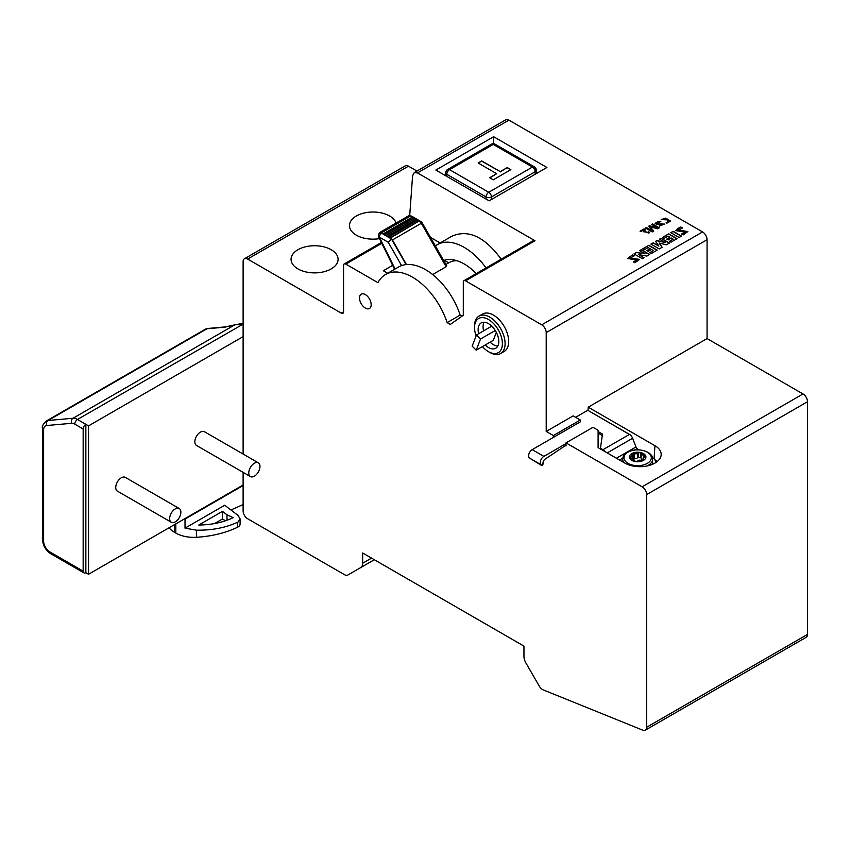 <?xml version="1.0" encoding="UTF-8"?>
<svg xmlns="http://www.w3.org/2000/svg" width="850" height="850" viewBox="0 0 850 850"><rect width="100%" height="100%" fill="white"/><g stroke="black" fill="none" stroke-linecap="round" stroke-linejoin="round"><path stroke-width="1.27" d="M652.396 457.725L654.457 458.915L655.903 462.017A18.424 10.636 180 0 1 656.062 462.4M543.097 464.047L542.087 465.598M566.026 443.604L543.872 456.386A5.079 2.932 120 0 0 540.281 462.612A5.079 2.932 120 0 0 541.121 464.801L541.843 465.375L543.065 463.494A3.177 1.838 -60 0 1 543.001 462.931A3.177 1.838 -60 0 1 545.062 459.159L566.026 445.166M580.316 421.866L532.196 449.65A5.079 2.932 120 0 0 528.604 455.876A5.079 2.932 120 0 0 529.444 458.054L541.801 465.598L543.139 464.026M641.134 457.874A0.956 0.552 0 0 0 640.656 457.619A7.629 4.399 0 0 0 638.552 457.289A0.956 0.552 0 0 0 637.521 457.693A1.902 1.105 180 0 1 634.323 458.182A0.956 0.552 0 0 0 633.08 458.139A7.629 4.399 0 0 0 632.188 458.586M638.552 452.625A7.629 4.399 0 0 1 640.656 452.944A0.956 0.552 180 0 1 641.197 453.592A1.902 1.105 0 0 0 641.134 453.879A1.902 1.105 0 0 0 641.697 454.654A1.902 1.105 0 0 0 643.535 454.941A0.956 0.552 180 0 1 644.661 455.26A7.629 4.399 0 0 1 645.224 456.471A0.956 0.552 180 0 1 644.523 457.066A1.902 1.105 0 0 0 643.11 458.129A1.902 1.105 0 0 0 643.662 458.904A0.956 0.552 180 0 1 643.758 459.627A7.629 4.399 0 0 1 642.218 460.519A0.956 0.552 180 0 1 640.974 460.466A1.902 1.105 0 0 0 637.776 460.955A0.956 0.552 180 0 1 636.746 461.359A7.629 4.399 0 0 1 634.642 461.04A0.956 0.552 180 0 1 634.1 460.392A1.902 1.105 0 0 0 634.164 460.105A1.902 1.105 0 0 0 633.601 459.329A1.902 1.105 0 0 0 631.763 459.043A0.956 0.552 180 0 1 630.636 458.724A7.629 4.399 0 0 1 630.073 457.513A0.956 0.552 180 0 1 630.774 456.918A1.902 1.105 0 0 0 632.188 455.855A1.902 1.105 0 0 0 631.635 455.069A0.956 0.552 180 0 1 631.539 454.357A7.629 4.399 0 0 1 633.08 453.464A0.956 0.552 180 0 1 634.323 453.517A1.902 1.105 0 0 0 637.521 453.029A0.956 0.552 180 0 1 638.552 452.625L638.552 457.289M643.11 459.648A1.902 1.105 180 0 1 641.697 459.329A1.902 1.105 180 0 1 641.134 458.543A1.902 1.105 180 0 1 641.197 458.267M238.053 522.006L237.607 522.24C225.611 527.776 211.884 530.421 196.424 530.156L185.024 528.158L224.697 505.251L238.053 515.398L240.093 518.893L238.053 522.006M240.093 518.893L240.093 524.11A6.991 4.037 180 0 1 238.053 526.968A6.991 4.037 180 0 1 237.607 527.202A76.256 44.03 180 0 1 196.424 537.285A25.415 14.673 180 0 1 175.822 533.067L174.377 532.227A25.415 14.673 180 0 1 169.086 527.765M297.946 249.709A23.513 13.579 0 0 0 291.061 259.314A23.513 13.579 0 0 0 305.575 271.851A23.513 13.579 0 0 0 331.192 268.908A23.513 13.579 0 0 0 338.087 259.314A23.513 13.579 0 0 0 331.192 249.709A23.513 13.579 0 0 0 297.946 249.709M396.079 223.051A23.513 13.579 0 0 0 389.608 215.985A23.513 13.579 0 0 0 356.362 215.985A23.513 13.579 0 0 0 349.478 225.579A23.513 13.579 0 0 0 379.483 238.627M657.199 461.561A20.017 11.56 0 0 0 654.798 459.659M630.307 434.956L587.998 410.422L588.221 407.182L707.072 338.566L803.006 393.954A6.354 3.666 -120 0 1 807.5 401.731L646.638 494.604A6.354 3.666 -120 0 0 642.143 486.827L566.026 442.882L592.981 427.316L598.102 430.27L598.102 447.652L624.846 463.091A21.293 12.293 0 0 0 634.387 466.267A21.293 12.293 0 0 0 661.151 455.09A21.293 12.293 0 0 0 654.946 445.708L654.086 458.703M248.763 472.94A7.926 4.579 120 0 0 250.41 476.563A7.926 4.579 120 0 0 256.519 474.449A7.926 4.579 120 0 0 259.973 466.469A7.926 4.579 120 0 0 258.336 462.836A7.926 4.579 120 0 0 252.227 464.961A7.926 4.579 120 0 0 248.763 472.94M258.336 462.836L204.414 431.704A7.926 4.579 120 0 0 198.305 433.829A7.926 4.579 120 0 0 194.841 441.809A7.926 4.579 120 0 0 196.488 445.432L250.41 476.563M169.66 518.617A7.926 4.579 120 0 0 171.296 522.251A7.926 4.579 120 0 0 177.406 520.126A7.926 4.579 120 0 0 180.869 512.146A7.926 4.579 120 0 0 179.222 508.513A7.926 4.579 120 0 0 173.113 510.638A7.926 4.579 120 0 0 169.66 518.617M179.222 508.513L125.311 477.381A7.926 4.579 120 0 0 119.191 479.506A7.926 4.579 120 0 0 115.738 487.486A7.926 4.579 120 0 0 117.374 491.119L171.296 522.251M381.384 242.494L344.207 263.946A3.177 1.838 -120 0 1 345.801 264.106L377.931 282.657A54.018 31.184 -120 0 1 385.517 274.529A54.018 31.184 -120 0 1 447.132 322.607L450.298 324.445L463.303 315.276L463.303 282.136A3.177 1.838 -120 0 1 463.962 280.681A3.177 1.838 -120 0 1 465.545 280.84L541.716 324.817A6.354 3.666 -120 0 1 546.21 332.594L546.21 431.439L553.35 435.561L580.316 419.996L573.166 415.873L546.21 431.439M707.072 338.566L707.072 239.721A6.354 3.666 -120 0 0 702.578 231.933L508.916 120.126A6.354 3.666 -120 0 0 505.739 119.808L414.205 172.656L412.601 175.727L409.7 215.698M465.545 280.84L535.001 240.741L417.488 172.911L414.205 172.656M489.143 200.823L546.911 167.471L493.638 136.712L435.859 170.064L489.143 200.823M634.961 262.767L633.356 261.832L636.916 259.983L627.587 258.496L632.602 254.851L634.281 255.829L630.339 257.954L639.572 259.42L634.961 262.767M639.604 250.654L641.282 249.688L649.623 254.501L646.893 256.084L638.594 254.607L644.013 257.741L642.345 258.708L634.004 253.884L636.639 252.365L645.107 253.831L639.604 250.654M657.22 250.123L651.153 253.619L649.623 252.737L653.352 250.58L651.482 249.507L648.231 251.377L646.861 250.591L650.112 248.71L648.146 247.573L644.321 249.783L642.717 248.859L648.869 245.299L657.22 250.123M648.763 231.614L649.591 232.656L643.779 231.731L643.854 229.861L640.804 231.625L640.05 231.2L644.141 228.841L645.001 229.33L644.969 231.413L648.369 232.857L647.785 232.178L648.763 231.614L647.997 232.316M661.119 238.234L669.46 243.047L666.421 244.811L659.09 242.994L662.161 247.265L659.26 248.944L650.909 244.12L653.204 242.803L658.899 246.096L655.541 241.357L656.997 240.518L665.146 242.494L659.441 239.201L661.119 238.234L659.664 239.328M671.001 242.165L669.471 241.283L673.211 239.126L671.341 238.042L668.089 239.923L666.708 239.126L669.959 237.246L667.994 236.119L664.179 238.319L662.575 237.394L668.727 233.835L677.078 238.659L671.001 242.165M652.258 231.933L645.511 228.044L646.425 227.513L652.503 231.019L648.646 226.238L649.528 225.728L657.688 227.981L651.663 224.496L652.577 223.975L659.313 227.864L657.656 228.82L650.176 226.706L653.799 231.051L652.258 231.933M681.53 236.087L679.107 237.479L670.756 232.666L673.179 231.264L681.53 236.087M657.964 223.869L664.647 224.092L659.186 225.994L663.414 224.273L660.79 223.837L656.614 224.602L655.063 223.199L660.089 221.903C658.229 221.319 656.965 221.712 656.296 223.093L657.964 223.869L656.296 223.199M681.615 233.973L685.174 232.124L675.846 230.637L677.896 228.352L680.861 226.992L682.55 227.959L678.597 230.084L687.831 231.551L683.23 234.908L681.615 233.973M668.95 221.106L666.984 219.831L661.194 219.555L665.837 218.089L662.341 219.438L666.219 219.757L666.825 218.758L670.501 221.074L666.867 223.178L666.124 222.742L668.95 221.106L666.347 222.87M344.207 263.946A3.177 1.838 -120 0 0 343.549 265.402L343.549 311.844A3.177 1.838 60 0 1 342.89 313.299A3.177 1.838 60 0 1 341.307 313.14L343.549 311.844M416.957 171.062L408.478 166.175L247.616 259.048L341.307 313.14M247.616 259.048A6.354 3.666 -120 0 0 244.439 258.74A6.354 3.666 -120 0 0 243.121 261.641L243.121 336.621L88.549 425.861L88.549 574.26L85.85 572.698A3.814 2.199 120 0 1 83.948 572.889L50.703 553.69A3.814 2.199 120 0 1 49.906 551.947L83.162 571.147L83.162 428.974L74.779 424.139A3.814 2.199 -60 0 1 77.478 419.464L243.121 324.105M646.638 494.604L646.638 727.271A6.354 3.666 -120 0 1 645.32 730.182A6.354 3.666 -120 0 1 642.802 730.192L543.139 689.849A6.354 3.666 -120 0 1 539.304 686.162L525.938 663.021A9.531 5.504 -120 0 1 523.961 656.381L523.961 646.117L362.652 552.978L362.652 563.253A9.531 5.504 -120 0 1 360.676 567.609L347.788 575.057A6.354 3.666 -120 0 1 344.611 574.738L247.616 518.734A6.354 3.666 -120 0 1 243.121 510.956L243.121 472.366M243.121 454.059L243.121 336.621M565.303 445.581L566.026 445.995L566.026 442.882M553.35 437.431L553.35 435.561M365.351 308.082A8.266 4.771 60 0 1 359.911 300.666A8.266 4.771 60 0 1 361.367 294.1A8.266 4.771 60 0 1 365.351 294.589A8.266 4.771 60 0 1 370.696 301.729A8.266 4.771 60 0 1 369.623 308.401A8.266 4.771 60 0 1 365.351 308.082M479.007 316.094L482.609 314.011A21.601 12.474 60 0 1 493.414 315.084A21.601 12.474 60 0 1 507.524 334.124A21.601 12.474 60 0 1 504.209 351.433L500.618 353.515A21.601 12.474 -120 0 0 503.933 336.196A21.601 12.474 -120 0 0 489.812 317.156A21.601 12.474 60 0 0 479.007 316.094A21.601 12.474 60 0 0 474.534 325.986L474.534 327.537A19.699 11.369 60 0 1 488.463 319.494A19.699 11.369 -120 0 1 502.392 343.623A19.699 11.369 -120 0 1 488.463 351.666L488.463 351.666A19.699 11.369 60 0 1 482.439 346.598M497.813 346.067A14.62 8.436 60 0 1 493.414 344.664A14.62 8.436 60 0 1 490.131 342.157M483.608 330.852A14.62 8.436 60 0 1 484.064 322.246M476.212 350.189L480.516 339.022L476.457 334.974L472.154 346.141L476.212 350.189L493.287 340.329L496.347 332.403M489.812 352.442L488.463 351.666L489.812 352.442A21.601 12.474 -120 0 0 500.618 353.515M476.106 335.877A19.699 11.369 60 0 1 474.534 327.537M485.191 345.004A14.62 8.436 60 0 0 488.463 347.512A14.62 8.436 -120 0 0 495.773 348.234A14.62 8.436 -120 0 0 498.015 336.526A14.62 8.436 -120 0 0 488.463 323.648A14.62 8.436 60 0 0 481.164 322.926A14.62 8.436 60 0 0 478.667 333.699M476.457 334.974L491.746 326.156M480.516 339.022L495.263 330.512M580.316 421.292L580.316 419.996M243.121 485.01L88.549 574.26M88.549 425.861L85.85 424.309L85.85 572.698M74.779 424.139A8.893 5.132 -120 0 0 71.634 423.3L46.761 425.521A3.814 3.007 -95.1 0 1 48.11 420.484L206.954 328.78L224.697 327.197A3.814 3.007 84.9 0 1 225.707 326.868L234.759 324.828L242.494 324.201A3.814 0.744 81.9 0 0 241.952 323.542L243.121 323.351M83.162 571.147A3.814 2.199 120 0 0 83.948 572.889M71.634 423.3A3.814 3.007 -95.1 0 1 72.983 418.264A12.708 7.342 -120 0 1 77.478 419.464L85.85 424.309A3.814 2.199 120 0 0 83.162 428.974M387.717 273.264L383.329 270.725L392.647 265.349M430.504 237.405L440.162 242.983M445.145 260.026A46.389 26.786 -120 0 0 444.699 260.504L448.715 262.82M443.934 260.95L444.699 260.504M476.255 273.583A46.389 26.786 -120 0 0 443.658 260.461M588.221 407.182L654.946 445.708M598.102 433.383L598.102 447.652M493.638 136.712L493.638 143.735M486.062 267.931A54.018 31.184 -120 0 0 437.197 244.704A54.018 31.184 -120 0 0 435.359 245.916M501.181 259.197C484.755 236.799 468.35 229.128 451.945 236.183L437.197 244.704M535.001 240.741L533.354 240.624L463.962 280.681M807.5 401.731L807.5 634.398A6.354 3.666 60 0 1 806.183 637.298L645.32 730.182M408.478 166.175A6.354 3.666 -120 0 0 405.301 165.856L244.439 258.74M447.132 322.607L460.158 315.084L462.039 316.168M460.158 315.084A54.018 31.184 -120 0 0 398.554 267.006L385.517 274.529M360.676 567.609L374.329 559.725M347.788 575.057L356.777 569.861A6.354 3.666 -120 0 1 356.756 569.872M184.376 518.936A25.415 14.673 0 0 0 185.024 519.074L243.121 485.531M230.903 509.968L243.121 504.571M214.54 523.568L222.456 518.999L225.516 520.763M233.187 517.65L226.992 514.803L222.456 511.36L198.762 525.034C211.714 524.854 223.178 522.399 233.187 517.65M222.456 518.999L222.456 511.36M185.024 519.074L185.024 528.158M638.722 449.831L637.925 449.374A3.177 1.838 60 0 1 635.981 446.951L632.612 438.26A5.079 2.932 -120 0 0 629.499 434.382L587.775 410.295L575.641 417.297M602.268 435.529L598.102 433.128M598.102 431.566L602.491 434.095L600.355 448.949M605.083 451.679A5.079 2.932 -120 0 0 602.979 449.692L600.355 448.173M632.602 254.851L627.587 258.623M636.884 260.121L633.664 262.012M633.994 255.914L632.602 255.117M639.561 259.548L630.371 258.071M641.282 249.688L639.827 250.782M649.4 254.628L641.282 249.942M638.594 254.607L643.79 257.869M636.639 252.365L634.227 254.023M645.107 253.831L636.639 252.62M653.352 250.58L649.846 252.875M650.112 248.71L647.084 250.718M648.869 245.299L642.94 248.986M656.986 250.251L648.869 245.565M643.854 229.861L643.79 231.859M644.141 228.841L640.284 231.327M645.001 229.585L644.141 229.096M648.338 232.985L644.969 231.54M649.581 232.794L648.763 231.869M659.09 242.994L662.033 247.339M653.204 242.803L651.143 244.248M658.899 246.096L653.204 243.058M656.997 240.518L655.669 241.538M665.146 242.494L656.997 240.773M669.237 243.174L661.119 238.489M673.211 239.126L669.704 241.411M669.959 237.246L666.931 239.254M668.727 233.835L662.798 237.522M676.844 238.786L668.727 234.101M646.425 227.513L645.734 228.172M652.503 231.019L646.425 227.779M649.528 225.728L648.784 226.419M657.688 227.981L649.528 225.983M652.577 223.975L651.886 224.623M659.09 227.991L652.577 224.23M650.176 226.706L653.65 231.136M673.179 231.264L670.99 232.794M681.296 236.215L673.179 231.529M660.153 225.431L659.419 226.121M663.404 224.411L660.153 225.696M660.822 221.478L655.074 223.327M664.636 224.219L657.964 224.124M680.861 226.992L675.856 230.764M682.253 228.055L680.861 227.248M679.554 230.594L678.629 230.212M687.831 231.689L679.554 230.849M685.153 232.262L681.923 234.154M665.603 218.227L661.204 219.693M666.198 219.884L662.352 219.566M666.825 218.758L666.113 219.428M670.289 221.202L666.825 219.024M384.795 234.547L385.241 235.322L384.349 234.802L413.663 217.876L415.682 219.842L417.711 220.256L418.381 221.425L419.061 221.042L389.736 237.968L388.386 237.171L417.031 220.628M383.446 233.75L381.65 232.698A3.814 2.199 -120 0 0 379.716 232.496L408.595 215.826A3.814 2.199 -120 0 1 410.518 216.028L412.314 217.09L383.446 233.75L383.892 234.536L413.663 217.876M385.241 235.322L386.591 236.119L385.688 235.588L414.332 219.045M386.144 235.333L415.013 218.673M386.591 236.119L387.94 236.906L387.037 236.385L415.682 219.842M387.494 236.13L416.362 219.459M387.94 236.906L417.711 220.256M379.716 232.496A3.814 2.199 -120 0 0 378.93 234.111M412.314 217.09L412.983 218.259M446.675 265.742L421.781 222.116L412.112 216.389A3.177 1.817 120.4 0 0 411.017 216.325M388.843 236.916L389.289 237.702M406.087 264.605L391.478 238.988L389.736 237.968L418.381 221.425M383.892 234.536L381.65 233.219A3.177 1.838 -120 0 0 380.035 233.049A3.177 3.177 0 0 0 378.781 237.203L379.376 237.097A3.177 1.817 -59.6 0 1 381.65 233.219M420.346 222.317L421.642 223.061M391.478 238.988L388.28 242.324L379.376 237.097L395.101 269.004M406.491 264.562L392.445 239.955A3.814 2.199 -120 0 0 390.543 237.926L419.061 221.042M419.422 221.255A3.814 2.199 60 0 1 421.313 223.284L446.123 266.751L432.639 274.539M445.942 265.636L445.708 266.762M456.928 260.727A41.544 23.981 -120 0 0 448.991 262.671L445.921 264.435M535.139 174.271L535.139 171.721A3.814 2.199 0 0 0 536.254 170.159L536.254 170.159A3.814 2.199 0 0 0 535.139 168.608A3.814 2.199 -60 0 0 534.352 166.866L495.146 144.224A3.814 3.814 0 0 0 491.332 144.224L491.332 144.224A3.814 2.199 60 0 1 493.244 144.415A3.814 2.199 -60 0 1 495.146 144.224M491.438 199.495L491.438 196.945A3.814 2.199 -120 0 0 488.75 192.281L532.451 167.046L493.244 144.415L449.544 169.639A3.814 2.199 60 0 0 447.631 169.458L447.631 169.458A3.814 2.199 60 0 0 446.845 171.201A3.814 2.199 0 0 0 445.729 172.752A3.814 2.199 0 0 0 446.845 174.314L486.051 196.945A3.814 2.199 180 0 0 491.438 196.945L535.139 171.721A3.814 2.199 -120 0 0 532.451 167.046A3.814 2.199 -60 0 1 534.352 166.866A3.814 3.814 0 0 1 536.254 170.159L536.254 173.623M496.666 173.697L489.642 177.746L493.244 179.828L510.882 169.639L507.28 167.567L500.257 171.626L481.727 160.916L478.136 162.998L496.666 173.697L489.866 177.884M445.729 175.759L445.729 172.752A3.814 3.814 0 0 1 447.631 169.458L491.332 144.224M481.727 160.916L478.359 163.126M500.257 171.626L481.727 161.181M507.28 167.567L500.257 171.881M510.648 169.777L507.28 167.833M529.444 458.054L541.121 464.801M637.521 453.029L637.521 457.693M643.535 454.941L643.535 457.438M644.661 455.26L644.661 457.045M643.662 458.904L643.662 459.691M237.607 527.202L237.607 522.24M702.578 231.933L541.716 324.817M508.916 120.126L417.488 172.911M707.072 239.721L546.21 332.594M224.697 327.197L234.515 325.008L72.983 418.264L48.11 420.484A12.708 7.342 -120 0 0 46.251 421.058C43.01 424.224 41.756 426.689 42.5 428.432A3.814 2.199 180 0 0 43.616 429.994L43.616 541.046A8.893 5.132 -120 0 0 49.906 551.947M46.761 425.521A8.893 5.132 -120 0 0 43.616 429.994M43.616 541.046A3.814 2.199 180 0 1 42.5 539.495C42.914 545.562 45.645 550.301 50.703 553.69M205.094 329.354A12.708 7.342 60 0 1 206.954 328.78A3.814 3.007 84.9 0 1 207.963 328.461L205.094 329.354L46.251 421.058M345.801 264.106L381.799 243.323M803.006 393.954L642.143 486.827M807.5 634.398L646.638 727.271M362.652 563.253L371.546 558.121M226.992 520.253L226.992 514.803M196.424 530.156L196.424 537.285M175.822 523.866L175.822 533.067M174.377 524.705L174.377 532.227M640.656 452.944L640.656 457.619M634.323 453.517L634.323 458.182M633.08 453.464L633.08 458.139M631.539 454.357L631.539 455.016M630.774 456.918L630.774 458.862M631.805 453.624A8.266 4.771 180 0 1 643.492 453.624A8.266 4.771 180 0 1 643.492 460.36A8.266 4.771 0 0 1 631.805 460.36A8.266 4.771 0 0 1 631.805 453.624M627.98 452.189A13.674 7.894 180 0 1 647.317 452.189A13.674 7.894 180 0 1 647.317 463.356A13.674 7.894 0 0 1 627.98 463.356A13.674 7.894 0 0 1 627.98 452.189M622.71 461.858L622.71 459.234A14.939 8.617 0 0 0 623.836 462.506M646.882 466.002A14.939 8.617 0 0 0 648.21 465.332A14.939 8.617 180 0 0 652.577 459.234C653.363 451.244 636.278 446.717 627.481 452.264C624.367 454.134 622.774 456.45 622.71 459.234M652.577 464.27L652.577 464.259A14.939 8.617 180 0 1 652.577 464.27L652.577 459.234M532.196 449.65L543.872 456.386M637.925 449.374L637.16 449.809M622.816 458.086L619.501 460.009M635.981 446.951L616.431 458.235M632.612 438.26L607.219 452.912M629.499 434.382L602.979 449.692M410.518 216.028L381.65 232.698M392.445 239.955L421.313 223.284M401.572 265.614L388.28 242.324M446.845 176.407L446.845 174.314A3.814 2.199 -60 0 1 449.544 169.639L488.75 192.281A3.814 2.199 -60 0 0 486.051 196.945L486.051 199.049M641.134 453.879L641.134 458.543M234.759 324.828L241.952 323.542M42.5 539.495L42.5 428.432M225.707 326.868L207.963 328.461M634.164 460.105L634.164 460.774M643.11 458.129L643.11 460.062M632.188 455.855L632.188 459M412.112 216.389A3.177 3.177 0 0 0 410.391 215.953M394.591 269.291L378.781 237.203"/></g></svg>
